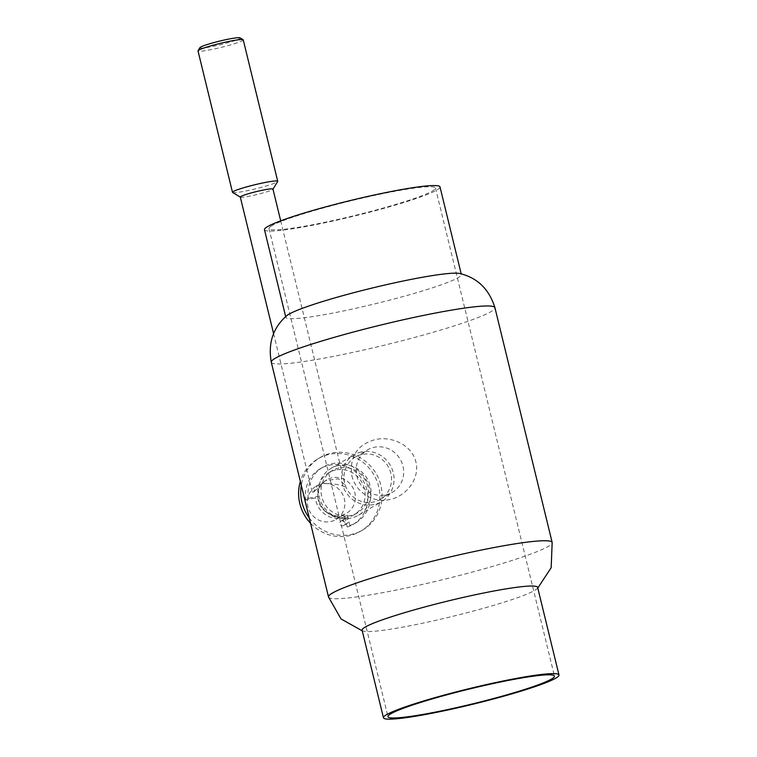 <?xml version="1.0" encoding="UTF-8"?>
<svg xmlns="http://www.w3.org/2000/svg" width="757" height="757" viewBox="0 0 757 757"><rect width="100%" height="100%" fill="white"/><g stroke="black" fill="none" stroke-linecap="round" stroke-linejoin="round"><path stroke-width="0.57" stroke-dasharray="3.79 2.84" d="M240.3 197.047A16.815 1.495 166.3 0 0 240.395 197.161A16.815 1.495 166.3 0 0 252.365 195.58A16.815 1.495 166.3 0 0 272.936 189.231A16.815 1.495 166.3 0 0 272.965 189.089M232.626 192.477A23.278 2.063 166.3 0 0 249.204 190.291A23.278 2.063 166.3 0 0 277.677 181.5M243.252 39.875A23.278 2.063 -13.7 0 1 214.733 48.874A23.278 2.063 -13.7 0 1 198.012 50.908M199.962 47.615A20.694 1.836 166.3 0 0 220.457 44.672A20.694 1.836 166.3 0 0 240.007 37.85M341.767 520.759A2.583 2.47 -120.5 0 1 343.687 525.49A2.583 2.47 -120.5 0 1 340.073 524.156A2.583 2.47 -120.5 0 1 341.767 520.759M345.041 518.829A2.583 2.47 59.5 0 0 343.347 522.226A2.583 2.47 59.5 0 0 346.971 523.56A2.583 2.47 59.5 0 0 345.041 518.829M347.406 515.432L349.866 525.519L347.245 527.071L344.785 516.984L347.406 515.432A21.981 21.007 -120.5 0 1 318.082 496.337L308.307 498.447L305.686 499.989L315.461 497.879L318.082 496.337M344.785 516.984A21.981 21.007 -120.5 0 1 315.461 497.879M310.559 523.314A42.032 40.168 59.5 0 0 349.166 535.719A42.032 40.168 59.5 0 0 360.578 531.263A42.032 40.168 59.5 0 0 376.702 480.421A42.032 40.168 59.5 0 0 329.333 454.37A42.032 40.168 59.5 0 0 317.921 458.837A42.032 40.168 59.5 0 0 300.349 481.405M349.866 525.519A32.333 30.895 59.5 0 0 355.658 522.907A32.333 30.895 59.5 0 0 365.868 479.361A32.333 30.895 59.5 0 0 322.842 467.192A32.333 30.895 59.5 0 0 308.307 498.447M347.245 527.071A32.333 30.895 59.5 0 0 353.036 524.45A32.333 30.895 59.5 0 0 363.246 480.913A32.333 30.895 59.5 0 0 320.211 468.734A32.333 30.895 59.5 0 0 305.686 499.989M332.049 477.818A19.398 18.537 59.5 0 0 326.778 479.881A19.398 18.537 59.5 0 0 319.34 503.348A19.398 18.537 59.5 0 0 341.199 515.366A19.398 18.537 59.5 0 0 346.469 513.303A19.398 18.537 59.5 0 0 353.907 489.836A19.398 18.537 59.5 0 0 332.049 477.818M330.705 521.545A19.398 18.537 59.5 0 0 335.976 519.491A19.398 18.537 59.5 0 0 343.413 496.024A19.398 18.537 59.5 0 0 321.555 483.997A19.398 18.537 59.5 0 0 316.284 486.06A19.398 18.537 59.5 0 0 308.837 509.527A19.398 18.537 59.5 0 0 330.705 521.545M344.861 486.902C340.773 484.717 333.326 483.562 322.539 483.42L317.533 485.322L312.499 493.242L325.529 480.61L338.568 478.793L345.164 485.275L344.861 486.902M351.844 475.699C355.837 492.741 373.693 503.414 389.836 499.488C406.036 496.422 420.144 478.831 415.867 461.846C411.855 444.813 391.246 435.758 375.245 439.609C357.124 444.728 349.327 456.755 351.844 475.699M385.71 494.87A24.574 23.486 59.5 0 0 392.391 492.268A24.574 23.486 59.5 0 0 401.816 462.536A24.574 23.486 59.5 0 0 374.119 447.311A24.574 23.486 59.5 0 0 367.448 449.923A24.574 23.486 59.5 0 0 358.023 479.645A24.574 23.486 59.5 0 0 385.71 494.87M309.253 517.939A42.032 40.168 59.5 0 0 351.295 534.461A42.032 40.168 59.5 0 0 362.707 530.004A42.032 40.168 59.5 0 0 378.841 479.162A42.032 40.168 59.5 0 0 331.462 453.121A42.032 40.168 59.5 0 0 320.05 457.578A42.032 40.168 59.5 0 0 301.286 485.275M335.588 470.012A24.574 23.486 59.5 0 0 328.907 472.623A24.574 23.486 59.5 0 0 319.482 502.345A24.574 23.486 59.5 0 0 347.179 517.57A24.574 23.486 59.5 0 0 353.85 514.959A24.574 23.486 59.5 0 0 363.275 485.237A24.574 23.486 59.5 0 0 335.588 470.012M339.022 467.987A24.574 23.486 59.5 0 0 332.351 470.589A24.574 23.486 59.5 0 0 322.927 500.311A24.574 23.486 59.5 0 0 350.623 515.545A24.574 23.486 59.5 0 0 357.295 512.934A24.574 23.486 59.5 0 0 366.719 483.212A24.574 23.486 59.5 0 0 339.022 467.987M338.417 465.479A27.157 25.956 59.5 0 0 331.036 468.365A27.157 25.956 59.5 0 0 320.618 501.219A27.157 25.956 59.5 0 0 351.229 518.043A27.157 25.956 59.5 0 0 358.61 515.167A27.157 25.956 59.5 0 0 369.028 482.313A27.157 25.956 59.5 0 0 338.417 465.479M361.373 451.957A27.157 25.956 59.5 0 0 354.002 454.843A27.157 25.956 59.5 0 0 343.583 487.697A27.157 25.956 59.5 0 0 374.185 504.522A27.157 25.956 59.5 0 0 381.566 501.636A27.157 25.956 59.5 0 0 391.984 468.791A27.157 25.956 59.5 0 0 361.373 451.957M361.988 454.465A24.574 23.486 59.5 0 0 355.307 457.067A24.574 23.486 59.5 0 0 345.883 486.789A24.574 23.486 59.5 0 0 373.58 502.014A24.574 23.486 59.5 0 0 380.251 499.412A24.574 23.486 59.5 0 0 389.675 469.69A24.574 23.486 59.5 0 0 361.988 454.465M271.867 225.7A85.673 7.598 166.3 0 0 269 228.605A85.673 7.598 166.3 0 0 342.173 218.508A85.673 7.598 166.3 0 0 432.616 190.925A85.673 7.598 166.3 0 0 435.483 188.02A85.673 7.598 166.3 0 0 362.31 198.116A85.673 7.598 166.3 0 0 271.867 225.7M264.477 229.712A90.329 8.005 166.3 0 0 329.333 221.81A90.329 8.005 166.3 0 0 440.006 186.922M286.856 315.612A90.329 8.005 166.3 0 0 285.834 317.315A90.329 8.005 166.3 0 0 350.69 309.414A90.329 8.005 166.3 0 0 458.335 277.582A90.329 8.005 166.3 0 0 461.354 274.526A90.329 8.005 166.3 0 0 459.669 273.495M362.101 630.184A90.329 8.005 166.3 0 0 363.795 631.215A90.329 8.005 166.3 0 0 426.957 622.282A90.329 8.005 166.3 0 0 534.603 590.451A90.329 8.005 166.3 0 0 536.599 589.088A90.329 8.005 166.3 0 0 537.631 587.394M271.29 362.234A115.102 10.201 166.3 0 0 353.926 352.166A115.102 10.201 166.3 0 0 491.085 311.61A115.102 10.201 166.3 0 0 494.936 307.711M328.519 596.999A115.102 10.201 166.3 0 0 411.155 586.93A115.102 10.201 166.3 0 0 548.323 546.374A115.102 10.201 166.3 0 0 552.165 542.476M344.34 519.103L341.066 521.034M346.971 523.56L343.687 525.49M353.036 524.45L355.658 522.907M320.211 468.734L322.842 467.192M335.976 519.491L346.469 513.303M316.284 486.06L317.533 485.322M325.529 480.61L326.778 479.881M273.58 333.572L312.499 493.242M280.705 220.826L345.164 485.275M353.85 514.959L357.295 512.934M328.907 472.623L332.351 470.589M358.61 515.167L381.566 501.636M331.036 468.365L354.002 454.843M380.251 499.412L392.391 492.268M355.307 457.067L367.448 449.923M360.578 531.263L362.707 530.004M317.921 458.837L320.05 457.578M269 228.605L387.981 716.69M435.483 188.02L554.465 676.105M285.673 316.653L285.834 317.315M461.193 273.864L461.354 274.526M363.795 631.215L362.262 630.846M536.599 589.088L537.792 588.057"/><path stroke-width="1.14" d="M280.705 220.826L272.965 189.089A16.815 1.495 166.3 0 0 260.891 190.556A16.815 1.495 166.3 0 0 240.3 197.047L273.58 333.572M272.984 189.155L277.677 181.5A23.278 2.063 166.3 0 0 277.724 181.302A23.278 2.063 166.3 0 0 261.014 183.336A23.278 2.063 166.3 0 0 232.494 192.325A23.278 2.063 166.3 0 0 232.626 192.477L240.31 197.113M232.494 192.325L198.012 50.908A23.278 2.063 -13.7 0 1 198.06 50.71A23.278 2.063 -13.7 0 1 226.532 41.919A23.278 2.063 -13.7 0 1 243.111 39.724A23.278 2.063 -13.7 0 1 243.252 39.875L277.724 181.302M243.111 39.724L240.007 37.85A20.694 1.836 166.3 0 0 225.274 39.799A20.694 1.836 166.3 0 0 199.962 47.615L198.06 50.71M300.349 481.405A42.032 40.168 59.5 0 0 310.559 523.314M301.286 485.275A42.032 40.168 59.5 0 0 309.253 517.939M390.849 713.785A85.673 7.598 -13.7 0 1 481.291 686.202A85.673 7.598 -13.7 0 1 554.465 676.105A85.673 7.598 -13.7 0 1 473.021 703.773A85.673 7.598 -13.7 0 1 387.981 716.69A85.673 7.598 -13.7 0 1 390.849 713.785M461.193 273.864L440.006 186.922A90.329 8.005 166.3 0 0 375.15 194.823A90.329 8.005 166.3 0 0 264.477 229.712L285.673 316.653M494.936 307.711C489.117 289.108 477.355 277.705 459.669 273.495A90.329 8.005 166.3 0 0 396.507 282.427A90.329 8.005 166.3 0 0 286.856 315.612C273.097 327.497 267.902 343.035 271.29 362.234L328.519 596.999A115.102 10.201 166.3 0 1 469.539 552.544A115.102 10.201 166.3 0 1 552.165 542.476L494.936 307.711A115.102 10.201 166.3 0 0 412.31 317.779A115.102 10.201 166.3 0 0 271.29 362.234M558.988 674.998L537.631 587.394A90.329 8.005 166.3 0 0 472.775 595.295A90.329 8.005 166.3 0 0 362.101 630.184L383.458 717.787A90.329 8.005 166.3 0 0 448.314 709.886A90.329 8.005 166.3 0 0 558.988 674.998A90.329 8.005 166.3 0 0 494.132 682.899A90.329 8.005 166.3 0 0 383.458 717.787M362.262 630.846L341.019 618.923L328.519 596.999M537.792 588.057L551.172 567.693L552.165 542.476"/></g></svg>
